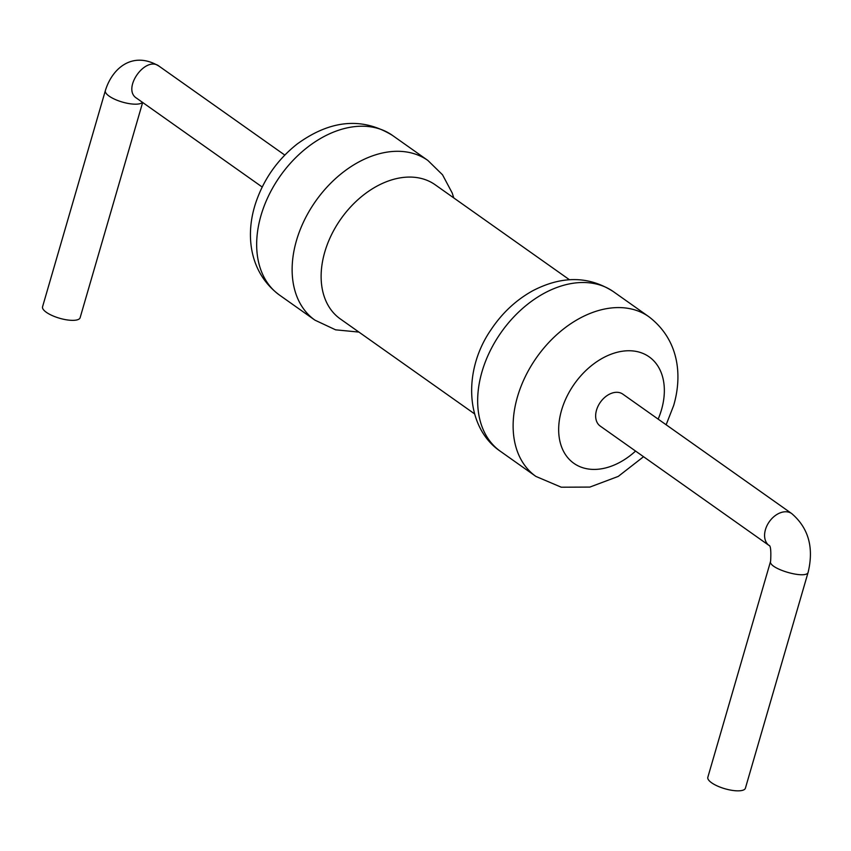 <?xml version="1.0" encoding="UTF-8"?>
<svg xmlns="http://www.w3.org/2000/svg" width="851" height="851" viewBox="0 0 851 851"><rect width="100%" height="100%" fill="white"/><g stroke="black" fill="none" stroke-linecap="round" stroke-linejoin="round"><path stroke-width="1.28" d="M569.425 279.713L435.148 184.752A82.153 57.219 125.3 0 0 340.996 218.792A82.153 57.219 125.3 0 0 340.283 318.902L474.56 413.863M622.794 394.119A19.562 13.627 125.3 0 0 600.38 402.225A19.562 13.627 125.3 0 0 600.21 426.064L768.953 545.395A19.562 13.627 125.3 0 1 769.421 521.546A19.562 13.627 125.3 0 1 791.738 513.589L622.794 394.119M770.634 561.117C767.272 568.532 807.142 580.084 808.205 572.032L745.402 788.207A19.562 6.244 -163.8 0 1 724.882 788.739A19.562 6.244 -163.8 0 1 707.83 777.293L770.634 561.117C771.187 550.618 770.612 545.353 768.9 545.331L769.144 545.534M262.193 187.018L136.607 98.195C121.555 89.004 145.574 55.113 159.19 66.261C133.543 50.752 112.555 67.186 105.354 90.632L42.55 306.807A19.562 6.244 16.2 0 0 52.209 315.561A19.562 6.244 16.2 0 0 72.792 320.359A19.562 6.244 16.2 0 0 80.122 317.721L142.649 102.482M500.462 451.349C465.284 427.681 462.582 370.791 490.931 329.837C502.111 313.03 516.068 299.988 532.811 290.723C562.032 275.586 588.903 275.894 613.401 291.648A97.801 68.123 125.3 0 0 501.313 332.167A97.801 68.123 125.3 0 0 500.462 451.349L535.928 476.432L561.266 487.208L589.86 487.08L618.262 476.4L643.547 456.71M392.407 135.362C362.122 116.906 330.316 119.842 297.01 144.138C277.437 159.701 263.661 179.306 255.704 202.974C244.79 235.844 249.949 273.16 279.468 295.063A97.801 68.123 125.3 0 1 280.319 175.88A97.801 68.123 125.3 0 1 392.407 135.362L427.872 160.445A97.801 68.123 125.3 0 0 315.785 200.964A97.801 68.123 125.3 0 0 314.934 320.146L335.592 329.826L358.909 332.081M613.401 291.648L648.877 316.732A97.801 68.123 125.3 0 0 536.779 357.25A97.801 68.123 125.3 0 0 535.928 476.432M658.163 419.128A65.197 45.411 125.3 0 0 661.45 409.916A65.197 45.411 125.3 0 0 614.869 352.92A65.197 45.411 125.3 0 0 559.767 440.595A65.197 45.411 125.3 0 0 635.58 451.073M105.354 90.632A19.562 6.244 16.2 0 0 115.013 99.386A19.562 6.244 16.2 0 0 135.596 104.184A19.562 6.244 16.2 0 0 142.468 102.354M427.872 160.445L442.52 174.785L452.2 192.975L453.774 197.932M279.468 295.063L314.934 320.146M666.142 424.777L673.662 405.501C682.693 374.717 678.683 339.517 648.877 316.732M159.19 66.261L284.787 155.073M808.205 572.032C813.971 547.47 808.482 527.992 791.738 513.589"/></g></svg>
